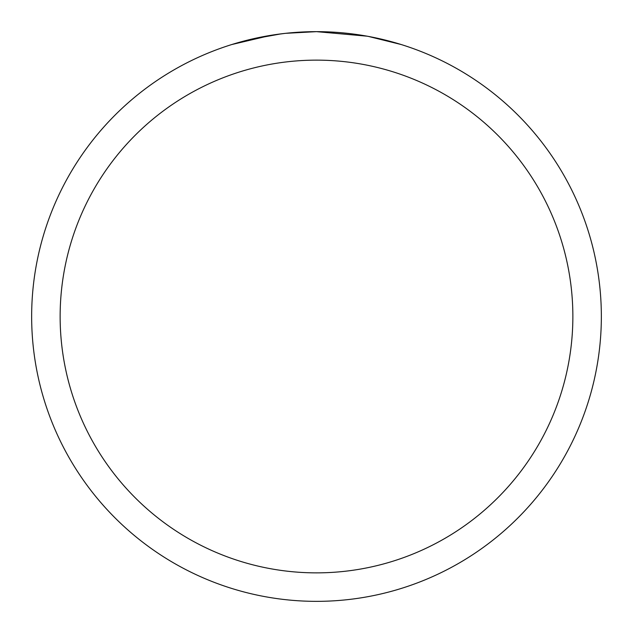 <?xml version="1.0" encoding="UTF-8"?>
<svg xmlns="http://www.w3.org/2000/svg" width="633" height="633" viewBox="0 0 633 633"><rect width="100%" height="100%" fill="white"/><g stroke="black" fill="none" stroke-linecap="round" stroke-linejoin="round"><path stroke-width="0.95" d="M367.1 36.184L316.5 31.65A284.85 284.85 0 0 1 601.35 316.5A284.85 284.85 0 0 1 316.5 601.35A284.85 284.85 0 0 1 31.65 316.5A284.85 284.85 0 0 1 316.5 31.65L285.712 33.32M368.446 36.429L401.148 44.516M316.5 60.135A256.365 256.365 0 0 1 572.865 316.5A256.365 256.365 0 0 1 316.5 572.865A256.365 256.365 0 0 1 60.135 316.5A256.365 256.365 0 0 1 316.5 60.135M284.375 33.47L273.622 34.894M250.977 39.286L280.902 33.889M295.619 32.418L297.194 32.307M231.868 44.516L271.043 35.298M288.64 33.019L293.356 32.592M294.416 32.505L296.189 32.378M298.911 32.196L303.698 31.943M310.732 31.705L316.5 31.65"/></g></svg>
